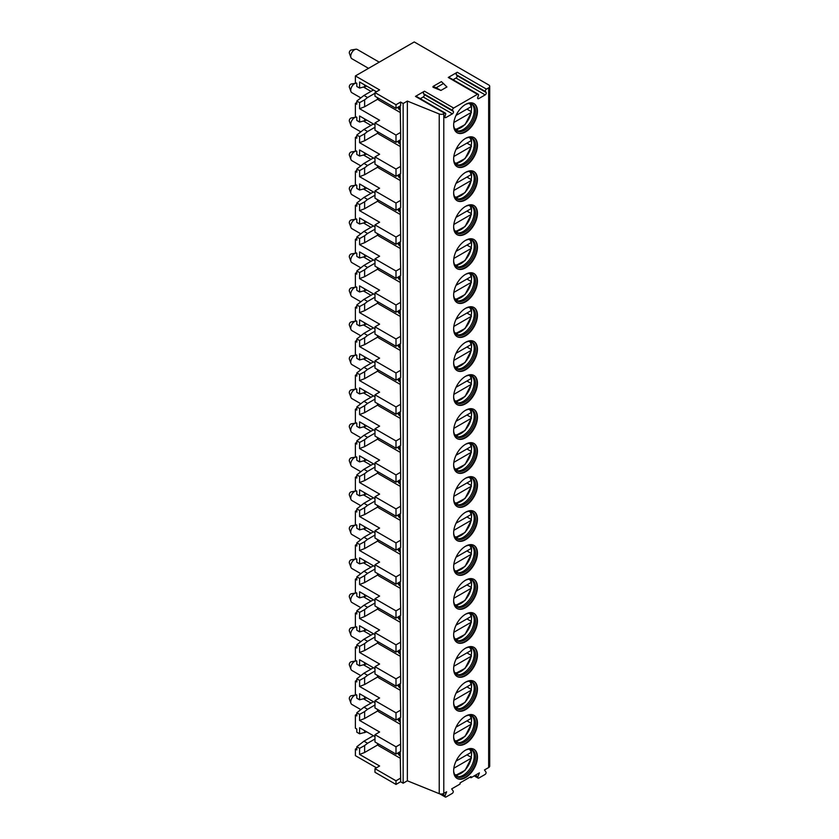 <?xml version="1.0" encoding="UTF-8"?>
<svg xmlns="http://www.w3.org/2000/svg" width="839" height="839" viewBox="0 0 839 839"><rect width="100%" height="100%" fill="white"/><g stroke="black" fill="none" stroke-linecap="round" stroke-linejoin="round"><path stroke-width="1.26" d="M474.224 775.876L478.115 778.12A1.542 0.891 120 0 1 477.936 776.694L479.415 772.876L471.004 777.732L469.997 777.145M489.714 86.375A3.566 2.056 180 0 1 488.665 87.833L486.442 89.112A1.542 0.891 120 0 0 485.498 91.556L486.127 92.458A1.542 0.891 120 0 1 485.183 94.891L478.702 98.635A1.542 0.891 120 0 1 477.926 98.708A1.542 0.891 120 0 1 477.758 97.282L478.387 95.656A1.542 0.891 120 0 0 478.209 94.23A1.542 0.891 120 0 0 477.443 94.314L453.647 108.053A1.542 0.891 120 0 0 452.703 110.486L453.333 111.388A1.542 0.891 120 0 1 452.378 113.831L445.908 117.565A1.542 0.891 120 0 1 445.131 117.638A1.542 0.891 120 0 1 444.964 116.222L445.593 114.597A1.542 0.891 120 0 0 445.415 113.171A1.542 0.891 120 0 0 444.649 113.244L443.789 113.737A3.566 2.056 180 0 1 439.227 113.968L407.355 101.079L403.15 103.512L400.623 102.054L400.623 105.693L395.998 108.367L374.981 96.233L374.981 92.584L379.606 89.92L355.379 75.94L414.246 41.95L488.665 84.917A3.566 2.056 180 0 1 489.714 86.375L489.714 766.08A3.566 2.056 180 0 1 488.665 767.538L484.46 769.961L485.949 772.069A1.542 0.891 120 0 1 484.994 774.512L478.88 778.036A1.542 0.891 120 0 1 478.115 778.12M376.449 767.8L355.379 755.645L355.379 749.091L356.816 749.909L356.816 746.752L359.585 748.357L359.585 754.429L379.606 765.986L374.981 768.65L395.998 780.794L400.623 778.12L400.623 781.759L395.998 784.434L374.981 772.289L374.981 768.65M439.793 793.862L445.32 797.05A1.542 0.891 120 0 1 445.142 795.624L446.621 791.806L443.789 793.442A3.566 2.056 180 0 1 439.227 793.673L407.355 780.794L403.15 783.217L400.623 781.759M471.004 777.732L471.004 776.568L460.076 782.881L460.076 784.046L451.665 788.901L453.144 790.999A1.542 0.891 120 0 1 452.2 793.442L446.086 796.977A1.542 0.891 120 0 1 445.32 797.05M453.647 159.032A16.832 9.711 120 0 0 457.129 166.73A16.832 9.711 120 0 0 470.092 162.221A16.832 9.711 120 0 0 477.443 145.294A16.832 9.711 120 0 0 473.962 137.586A16.832 9.711 120 0 0 460.989 142.095A16.832 9.711 120 0 0 453.647 159.032M453.647 193.012A16.832 9.711 120 0 0 457.129 200.72A16.832 9.711 120 0 0 470.092 196.211A16.832 9.711 120 0 0 477.443 179.273A16.832 9.711 120 0 0 473.962 171.576A16.832 9.711 120 0 0 460.989 176.075A16.832 9.711 120 0 0 453.647 193.012M453.647 227.002A16.832 9.711 120 0 0 457.129 234.7A16.832 9.711 120 0 0 470.092 230.19A16.832 9.711 120 0 0 477.443 213.263A16.832 9.711 120 0 0 473.962 205.555A16.832 9.711 120 0 0 460.989 210.065A16.832 9.711 120 0 0 453.647 227.002M453.647 260.981A16.832 9.711 120 0 0 457.129 268.69A16.832 9.711 120 0 0 470.092 264.18A16.832 9.711 120 0 0 477.443 247.243A16.832 9.711 120 0 0 473.962 239.545A16.832 9.711 120 0 0 460.989 244.055A16.832 9.711 120 0 0 453.647 260.981M453.647 294.971A16.832 9.711 120 0 0 457.129 302.669A16.832 9.711 120 0 0 470.092 298.16A16.832 9.711 120 0 0 477.443 281.233A16.832 9.711 120 0 0 473.962 273.524A16.832 9.711 120 0 0 460.989 278.034A16.832 9.711 120 0 0 453.647 294.971M453.647 328.951A16.832 9.711 120 0 0 457.129 336.659A16.832 9.711 120 0 0 470.092 332.15A16.832 9.711 120 0 0 477.443 315.212A16.832 9.711 120 0 0 473.962 307.514A16.832 9.711 120 0 0 460.989 312.024A16.832 9.711 120 0 0 453.647 328.951M453.647 362.941A16.832 9.711 120 0 0 457.129 370.639A16.832 9.711 120 0 0 470.092 366.14A16.832 9.711 120 0 0 477.443 349.202A16.832 9.711 120 0 0 473.962 341.494A16.832 9.711 120 0 0 460.989 346.004A16.832 9.711 120 0 0 453.647 362.941M453.647 396.92A16.832 9.711 120 0 0 457.129 404.629A16.832 9.711 120 0 0 470.092 400.119A16.832 9.711 120 0 0 477.443 383.182A16.832 9.711 120 0 0 473.962 375.484A16.832 9.711 120 0 0 460.989 379.994A16.832 9.711 120 0 0 453.647 396.92M453.647 430.91A16.832 9.711 120 0 0 457.129 438.619A16.832 9.711 120 0 0 470.092 434.109A16.832 9.711 120 0 0 477.443 417.172A16.832 9.711 120 0 0 473.962 409.463A16.832 9.711 120 0 0 460.989 413.973A16.832 9.711 120 0 0 453.647 430.91M453.647 464.9A16.832 9.711 120 0 0 457.129 472.598A16.832 9.711 120 0 0 470.092 468.089A16.832 9.711 120 0 0 477.443 451.151A16.832 9.711 120 0 0 473.962 443.453A16.832 9.711 120 0 0 460.989 447.963A16.832 9.711 120 0 0 453.647 464.9M453.647 498.88A16.832 9.711 120 0 0 457.129 506.588A16.832 9.711 120 0 0 470.092 502.079A16.832 9.711 120 0 0 477.443 485.141A16.832 9.711 120 0 0 473.962 477.443A16.832 9.711 120 0 0 460.989 481.943A16.832 9.711 120 0 0 453.647 498.88M453.647 532.87A16.832 9.711 120 0 0 457.129 540.568A16.832 9.711 120 0 0 470.092 536.058A16.832 9.711 120 0 0 477.443 519.131A16.832 9.711 120 0 0 473.962 511.423A16.832 9.711 120 0 0 460.989 515.933A16.832 9.711 120 0 0 453.647 532.87M453.647 566.849A16.832 9.711 120 0 0 457.129 574.558A16.832 9.711 120 0 0 470.092 570.048A16.832 9.711 120 0 0 477.443 553.111A16.832 9.711 120 0 0 473.962 545.413A16.832 9.711 120 0 0 460.989 549.912A16.832 9.711 120 0 0 453.647 566.849M453.647 600.839A16.832 9.711 120 0 0 457.129 608.537A16.832 9.711 120 0 0 470.092 604.028A16.832 9.711 120 0 0 477.443 587.101A16.832 9.711 120 0 0 473.962 579.392A16.832 9.711 120 0 0 460.989 583.902A16.832 9.711 120 0 0 453.647 600.839M453.647 634.819A16.832 9.711 120 0 0 457.129 642.527A16.832 9.711 120 0 0 470.092 638.018A16.832 9.711 120 0 0 477.443 621.08A16.832 9.711 120 0 0 473.962 613.382A16.832 9.711 120 0 0 460.989 617.892A16.832 9.711 120 0 0 453.647 634.819M453.647 668.809A16.832 9.711 120 0 0 457.129 676.507A16.832 9.711 120 0 0 470.092 672.008A16.832 9.711 120 0 0 477.443 655.07A16.832 9.711 120 0 0 473.962 647.362A16.832 9.711 120 0 0 460.989 651.872A16.832 9.711 120 0 0 453.647 668.809M453.647 702.788A16.832 9.711 120 0 0 457.129 710.497A16.832 9.711 120 0 0 470.092 705.987A16.832 9.711 120 0 0 477.443 689.05A16.832 9.711 120 0 0 473.962 681.352A16.832 9.711 120 0 0 460.989 685.862A16.832 9.711 120 0 0 453.647 702.788M453.647 736.778A16.832 9.711 120 0 0 457.129 744.487A16.832 9.711 120 0 0 470.092 739.977A16.832 9.711 120 0 0 477.443 723.04A16.832 9.711 120 0 0 473.962 715.331A16.832 9.711 120 0 0 460.989 719.841A16.832 9.711 120 0 0 453.647 736.778M453.647 770.768A16.832 9.711 120 0 0 457.129 778.466A16.832 9.711 120 0 0 470.092 773.957A16.832 9.711 120 0 0 477.443 757.019A16.832 9.711 120 0 0 473.962 749.321A16.832 9.711 120 0 0 460.989 753.831A16.832 9.711 120 0 0 453.647 770.768M453.647 125.042A16.832 9.711 120 0 0 457.129 132.751A16.832 9.711 120 0 0 470.092 128.241A16.832 9.711 120 0 0 477.443 111.304A16.832 9.711 120 0 0 473.962 103.596A16.832 9.711 120 0 0 460.989 108.105A16.832 9.711 120 0 0 453.647 125.042M456.909 132.614A16.832 9.711 120 0 0 469.788 127.822A16.832 9.711 120 0 0 476.992 111.042A16.832 9.711 -60 0 0 473.731 103.48M465.488 104.466A15.459 8.925 -60 0 1 472.263 104.204A15.459 8.925 -60 0 1 475.461 111.283A15.459 8.925 120 0 1 468.718 126.836A15.459 8.925 120 0 1 456.804 130.978A15.459 8.925 120 0 1 453.647 124.99M456.196 130.569A15.459 8.925 120 0 0 457.15 130.853A15.459 8.925 120 0 0 468.403 125.053A15.459 8.925 120 0 0 474.203 110.549A15.459 8.925 -60 0 0 472.326 104.56A15.459 8.925 -60 0 0 471.612 103.879M470.847 103.637A16.832 9.711 -60 0 1 471.413 105.85M471.476 106.291A16.832 9.711 -60 0 1 471.56 107.906A16.832 9.711 120 0 1 471.182 111.566M455.608 130.035A16.832 9.711 120 0 0 457.811 129.416M456.028 115.415L471.119 106.7L471.14 105.714M453.836 122.504L471.119 112.52L471.14 111.545L471.119 112.52A14.861 8.579 120 0 1 454.769 128.891M466.945 109.112L471.14 111.545M456.909 166.594A16.832 9.711 120 0 0 469.788 161.812A16.832 9.711 120 0 0 476.992 145.032A16.832 9.711 -60 0 0 473.731 137.46M465.488 138.445A15.459 8.925 -60 0 1 472.263 138.183A15.459 8.925 -60 0 1 475.461 145.262A15.459 8.925 120 0 1 468.718 160.826A15.459 8.925 120 0 1 456.804 164.968A15.459 8.925 120 0 1 453.647 158.97M456.196 164.559A15.459 8.925 120 0 0 457.15 164.843A15.459 8.925 120 0 0 468.403 159.043A15.459 8.925 120 0 0 474.203 144.539A15.459 8.925 -60 0 0 472.326 138.55A15.459 8.925 -60 0 0 471.612 137.869M470.847 137.627A16.832 9.711 -60 0 1 471.413 139.84M471.476 140.27A16.832 9.711 -60 0 1 471.56 141.896A16.832 9.711 120 0 1 471.182 145.546M455.608 164.025A16.832 9.711 120 0 0 457.811 163.406M456.028 149.394L471.119 140.679L471.14 139.704M453.836 156.494L471.119 146.51L471.14 145.525L471.119 146.51A14.861 8.579 120 0 1 454.769 162.881M466.945 143.102L471.14 145.525M456.909 200.584A16.832 9.711 120 0 0 469.788 195.791A16.832 9.711 120 0 0 476.992 179.011A16.832 9.711 -60 0 0 473.731 171.45M465.488 172.435A15.459 8.925 -60 0 1 472.263 172.173A15.459 8.925 -60 0 1 475.461 179.252A15.459 8.925 120 0 1 468.718 194.805A15.459 8.925 120 0 1 456.804 198.948A15.459 8.925 120 0 1 453.647 192.96M456.196 198.539A15.459 8.925 120 0 0 457.15 198.822A15.459 8.925 120 0 0 468.403 193.022A15.459 8.925 120 0 0 474.203 178.518A15.459 8.925 -60 0 0 472.326 172.53A15.459 8.925 -60 0 0 471.612 171.848M470.847 171.607A16.832 9.711 -60 0 1 471.413 173.82M471.476 174.26A16.832 9.711 -60 0 1 471.56 175.875A16.832 9.711 120 0 1 471.182 179.536M455.608 198.004A16.832 9.711 120 0 0 457.811 197.396M456.028 183.384L471.119 174.669L471.14 173.683M453.836 190.474L471.119 180.5L471.14 179.515L471.119 180.5A14.861 8.579 120 0 1 454.769 196.871M466.945 177.081L471.14 179.515M456.909 234.563A16.832 9.711 120 0 0 469.788 229.781A16.832 9.711 120 0 0 476.992 213.001A16.832 9.711 -60 0 0 473.731 205.429M465.488 206.415A15.459 8.925 -60 0 1 472.263 206.153A15.459 8.925 -60 0 1 475.461 213.232A15.459 8.925 120 0 1 468.718 228.795A15.459 8.925 120 0 1 456.804 232.938A15.459 8.925 120 0 1 453.647 226.939M456.196 232.529A15.459 8.925 120 0 0 457.15 232.812A15.459 8.925 120 0 0 468.403 227.012A15.459 8.925 120 0 0 474.203 212.508A15.459 8.925 -60 0 0 472.326 206.52A15.459 8.925 -60 0 0 471.612 205.838M470.847 205.597A16.832 9.711 -60 0 1 471.413 207.81M471.476 208.24A16.832 9.711 -60 0 1 471.56 209.865A16.832 9.711 120 0 1 471.182 213.515M455.608 231.994A16.832 9.711 120 0 0 457.811 231.375M456.028 217.364L471.119 208.659L471.14 207.673M453.836 224.464L471.119 214.48L471.14 213.494L471.119 214.48A14.861 8.579 120 0 1 454.769 230.851M466.945 211.071L471.14 213.494M456.909 268.553A16.832 9.711 120 0 0 469.788 263.761A16.832 9.711 120 0 0 476.992 246.981A16.832 9.711 -60 0 0 473.731 239.419M465.488 240.405A15.459 8.925 -60 0 1 472.263 240.143A15.459 8.925 -60 0 1 475.461 247.222A15.459 8.925 120 0 1 468.718 262.775A15.459 8.925 120 0 1 456.804 266.917A15.459 8.925 120 0 1 453.647 260.929M456.196 266.508A15.459 8.925 120 0 0 457.15 266.792A15.459 8.925 120 0 0 468.403 260.992A15.459 8.925 120 0 0 474.203 246.488A15.459 8.925 -60 0 0 472.326 240.499A15.459 8.925 -60 0 0 471.612 239.828M470.847 239.587A16.832 9.711 -60 0 1 471.413 241.789M471.476 242.23A16.832 9.711 -60 0 1 471.56 243.855A16.832 9.711 120 0 1 471.182 247.505M455.608 265.973A16.832 9.711 120 0 0 457.811 265.365M456.028 251.354L471.119 242.639L471.14 241.653M453.836 258.454L471.119 248.47L471.14 247.484L471.119 248.47A14.861 8.579 120 0 1 454.769 264.841M466.945 245.051L471.14 247.484M456.909 302.533A16.832 9.711 120 0 0 469.788 297.751A16.832 9.711 120 0 0 476.992 280.971A16.832 9.711 -60 0 0 473.731 273.399M465.488 274.384A15.459 8.925 -60 0 1 472.263 274.133A15.459 8.925 -60 0 1 475.461 281.201A15.459 8.925 120 0 1 468.718 296.765A15.459 8.925 120 0 1 456.804 300.907A15.459 8.925 120 0 1 453.647 294.909M456.196 300.498A15.459 8.925 120 0 0 457.15 300.782A15.459 8.925 120 0 0 468.403 294.982A15.459 8.925 120 0 0 474.203 280.478A15.459 8.925 -60 0 0 472.326 274.489A15.459 8.925 -60 0 0 471.612 273.808M470.847 273.566A16.832 9.711 -60 0 1 471.413 275.779M471.476 276.22A16.832 9.711 -60 0 1 471.56 277.835A16.832 9.711 120 0 1 471.182 281.495M455.608 299.963A16.832 9.711 120 0 0 457.811 299.345M456.028 285.333L471.119 276.629L471.14 275.643M453.836 292.433L471.119 282.449L471.14 281.464L471.119 282.449A14.861 8.579 120 0 1 454.769 298.82M466.945 279.041L471.14 281.464M456.909 336.523A16.832 9.711 120 0 0 469.788 331.73A16.832 9.711 120 0 0 476.992 314.95A16.832 9.711 -60 0 0 473.731 307.389M465.488 308.374A15.459 8.925 -60 0 1 472.263 308.112A15.459 8.925 -60 0 1 475.461 315.191A15.459 8.925 120 0 1 468.718 330.744A15.459 8.925 120 0 1 456.804 334.887A15.459 8.925 120 0 1 453.647 328.898M456.196 334.478A15.459 8.925 120 0 0 457.15 334.761A15.459 8.925 120 0 0 468.403 328.961A15.459 8.925 120 0 0 474.203 314.468A15.459 8.925 -60 0 0 472.326 308.469A15.459 8.925 -60 0 0 471.612 307.798M470.847 307.556A16.832 9.711 -60 0 1 471.413 309.769M471.476 310.199A16.832 9.711 -60 0 1 471.56 311.825A16.832 9.711 120 0 1 471.182 315.474M455.608 333.953A16.832 9.711 120 0 0 457.811 333.335M456.028 319.323L471.119 310.608L471.14 309.622M453.836 326.423L471.119 316.439L471.14 315.454L471.119 316.439A14.861 8.579 120 0 1 454.769 332.81M466.945 313.02L471.14 315.454M456.909 370.513A16.832 9.711 120 0 0 469.788 365.72A16.832 9.711 120 0 0 476.992 348.94A16.832 9.711 -60 0 0 473.731 341.368M465.488 342.364A15.459 8.925 -60 0 1 472.263 342.102A15.459 8.925 -60 0 1 475.461 349.181A15.459 8.925 120 0 1 468.718 364.734A15.459 8.925 120 0 1 456.804 368.877A15.459 8.925 120 0 1 453.647 362.878M456.196 368.468A15.459 8.925 120 0 0 457.15 368.751A15.459 8.925 120 0 0 468.403 362.951A15.459 8.925 120 0 0 474.203 348.447A15.459 8.925 -60 0 0 472.326 342.459A15.459 8.925 -60 0 0 471.612 341.777M470.847 341.536A16.832 9.711 -60 0 1 471.413 343.749M471.476 344.189A16.832 9.711 -60 0 1 471.56 345.804A16.832 9.711 120 0 1 471.182 349.464M455.608 367.933A16.832 9.711 120 0 0 457.811 367.314M456.028 353.313L471.119 344.598L471.14 343.612M453.836 360.403L471.119 350.419L471.14 349.433L471.119 350.419A14.861 8.579 120 0 1 454.769 366.79M466.945 347.01L471.14 349.433M456.909 404.492A16.832 9.711 120 0 0 469.788 399.7A16.832 9.711 120 0 0 476.992 382.93A16.832 9.711 -60 0 0 473.731 375.358M465.488 376.344A15.459 8.925 -60 0 1 472.263 376.082A15.459 8.925 -60 0 1 475.461 383.161A15.459 8.925 120 0 1 468.718 398.724A15.459 8.925 120 0 1 456.804 402.867A15.459 8.925 120 0 1 453.647 396.868M456.196 402.458A15.459 8.925 120 0 0 457.15 402.741A15.459 8.925 120 0 0 468.403 396.931A15.459 8.925 120 0 0 474.203 382.437A15.459 8.925 -60 0 0 472.326 376.449A15.459 8.925 -60 0 0 471.612 375.767M470.847 375.526A16.832 9.711 -60 0 1 471.413 377.739M471.476 378.169A16.832 9.711 -60 0 1 471.56 379.794A16.832 9.711 120 0 1 471.182 383.444M455.608 401.923A16.832 9.711 120 0 0 457.811 401.304M456.028 387.293L471.119 378.578L471.14 377.592M453.836 394.393L471.119 384.409L471.14 383.423L471.119 384.409A14.861 8.579 120 0 1 454.769 400.78M466.945 380.99L471.14 383.423M456.909 438.482A16.832 9.711 120 0 0 469.788 433.69A16.832 9.711 120 0 0 476.992 416.91A16.832 9.711 -60 0 0 473.731 409.338M465.488 410.334A15.459 8.925 -60 0 1 472.263 410.072A15.459 8.925 -60 0 1 475.461 417.151A15.459 8.925 120 0 1 468.718 432.704A15.459 8.925 120 0 1 456.804 436.846A15.459 8.925 120 0 1 453.647 430.858M456.196 436.437A15.459 8.925 120 0 0 457.15 436.72A15.459 8.925 120 0 0 468.403 430.921A15.459 8.925 120 0 0 474.203 416.417A15.459 8.925 -60 0 0 472.326 410.428A15.459 8.925 -60 0 0 471.612 409.747M470.847 409.505A16.832 9.711 -60 0 1 471.413 411.718M471.476 412.159A16.832 9.711 -60 0 1 471.56 413.774A16.832 9.711 120 0 1 471.182 417.434M455.608 435.902A16.832 9.711 120 0 0 457.811 435.284M456.028 421.283L471.119 412.568L471.14 411.582M453.836 428.372L471.119 418.388L471.14 417.413L471.119 418.388A14.861 8.579 120 0 1 454.769 434.759M466.945 414.98L471.14 417.413M456.909 472.462A16.832 9.711 120 0 0 469.788 467.68A16.832 9.711 120 0 0 476.992 450.9A16.832 9.711 -60 0 0 473.731 443.328M465.488 444.313A15.459 8.925 -60 0 1 472.263 444.051A15.459 8.925 -60 0 1 475.461 451.13A15.459 8.925 120 0 1 468.718 466.694A15.459 8.925 120 0 1 456.804 470.836A15.459 8.925 120 0 1 453.647 464.837M456.196 470.427A15.459 8.925 120 0 0 457.15 470.71A15.459 8.925 120 0 0 468.403 464.9A15.459 8.925 120 0 0 474.203 450.407A15.459 8.925 -60 0 0 472.326 444.418A15.459 8.925 -60 0 0 471.612 443.737M470.847 443.495A16.832 9.711 -60 0 1 471.413 445.708M471.476 446.138A16.832 9.711 -60 0 1 471.56 447.764A16.832 9.711 120 0 1 471.182 451.413M455.608 469.892A16.832 9.711 120 0 0 457.811 469.274M456.028 455.262L471.119 446.547L471.14 445.572M453.836 462.362L471.119 452.378L471.14 451.392L471.119 452.378A14.861 8.579 120 0 1 454.769 468.749M466.945 448.97L471.14 451.392M456.909 506.452A16.832 9.711 120 0 0 469.788 501.659A16.832 9.711 120 0 0 476.992 484.879A16.832 9.711 -60 0 0 473.731 477.318M465.488 478.303A15.459 8.925 -60 0 1 472.263 478.041A15.459 8.925 -60 0 1 475.461 485.12A15.459 8.925 120 0 1 468.718 500.673A15.459 8.925 120 0 1 456.804 504.816A15.459 8.925 120 0 1 453.647 498.827M456.196 504.407A15.459 8.925 120 0 0 457.15 504.69A15.459 8.925 120 0 0 468.403 498.89A15.459 8.925 120 0 0 474.203 484.386A15.459 8.925 -60 0 0 472.326 478.398A15.459 8.925 -60 0 0 471.612 477.716M470.847 477.475A16.832 9.711 -60 0 1 471.413 479.688M471.476 480.128A16.832 9.711 -60 0 1 471.56 481.743A16.832 9.711 120 0 1 471.182 485.403M455.608 503.872A16.832 9.711 120 0 0 457.811 503.264M456.028 489.252L471.119 480.537L471.14 479.551M453.836 496.342L471.119 486.358L471.14 485.382L471.119 486.358A14.861 8.579 120 0 1 454.769 502.739M466.945 482.949L471.14 485.382M456.909 540.431A16.832 9.711 120 0 0 469.788 535.649A16.832 9.711 120 0 0 476.992 518.869A16.832 9.711 -60 0 0 473.731 511.297M465.488 512.283A15.459 8.925 -60 0 1 472.263 512.021A15.459 8.925 -60 0 1 475.461 519.1A15.459 8.925 120 0 1 468.718 534.663A15.459 8.925 120 0 1 456.804 538.806A15.459 8.925 120 0 1 453.647 532.807M456.196 538.397A15.459 8.925 120 0 0 457.15 538.68A15.459 8.925 120 0 0 468.403 532.88A15.459 8.925 120 0 0 474.203 518.376A15.459 8.925 -60 0 0 472.326 512.388A15.459 8.925 -60 0 0 471.612 511.706M470.847 511.465A16.832 9.711 -60 0 1 471.413 513.678M471.476 514.108A16.832 9.711 -60 0 1 471.56 515.733A16.832 9.711 120 0 1 471.182 519.383M455.608 537.862A16.832 9.711 120 0 0 457.811 537.243M456.028 523.232L471.119 514.527L471.14 513.541M453.836 530.332L471.119 520.348L471.14 519.362L471.119 520.348A14.861 8.579 120 0 1 454.769 536.719M466.945 516.939L471.14 519.362M456.909 574.421A16.832 9.711 120 0 0 469.788 569.629A16.832 9.711 120 0 0 476.992 552.849A16.832 9.711 -60 0 0 473.731 545.287M465.488 546.273A15.459 8.925 -60 0 1 472.263 546.011A15.459 8.925 -60 0 1 475.461 553.09A15.459 8.925 120 0 1 468.718 568.643A15.459 8.925 120 0 1 456.804 572.785A15.459 8.925 120 0 1 453.647 566.797M456.196 572.376A15.459 8.925 120 0 0 457.15 572.659A15.459 8.925 120 0 0 468.403 566.86A15.459 8.925 120 0 0 474.203 552.356A15.459 8.925 -60 0 0 472.326 546.367A15.459 8.925 -60 0 0 471.612 545.696M470.847 545.455A16.832 9.711 -60 0 1 471.413 547.657M471.476 548.098A16.832 9.711 -60 0 1 471.56 549.713A16.832 9.711 120 0 1 471.182 553.373M455.608 571.841A16.832 9.711 120 0 0 457.811 571.233M456.028 557.222L471.119 548.507L471.14 547.521M453.836 564.311L471.119 554.338L471.14 553.352L471.119 554.338A14.861 8.579 120 0 1 454.769 570.709M466.945 550.919L471.14 553.352M456.909 608.401A16.832 9.711 120 0 0 469.788 603.619A16.832 9.711 120 0 0 476.992 586.839A16.832 9.711 -60 0 0 473.731 579.267M465.488 580.252A15.459 8.925 -60 0 1 472.263 580.001A15.459 8.925 -60 0 1 475.461 587.069A15.459 8.925 120 0 1 468.718 602.633A15.459 8.925 120 0 1 456.804 606.775A15.459 8.925 120 0 1 453.647 600.776M456.196 606.366A15.459 8.925 120 0 0 457.15 606.649A15.459 8.925 120 0 0 468.403 600.85A15.459 8.925 120 0 0 474.203 586.346A15.459 8.925 -60 0 0 472.326 580.357A15.459 8.925 -60 0 0 471.612 579.676M470.847 579.434A16.832 9.711 -60 0 1 471.413 581.647M471.476 582.088A16.832 9.711 -60 0 1 471.56 583.703A16.832 9.711 120 0 1 471.182 587.352M455.608 605.831A16.832 9.711 120 0 0 457.811 605.213M456.028 591.201L471.119 582.497L471.14 581.511M453.836 598.301L471.119 588.317L471.14 587.331L471.119 588.317A14.861 8.579 120 0 1 454.769 604.688M466.945 584.909L471.14 587.331M456.909 642.391A16.832 9.711 120 0 0 469.788 637.598A16.832 9.711 120 0 0 476.992 620.818A16.832 9.711 -60 0 0 473.731 613.257M465.488 614.242A15.459 8.925 -60 0 1 472.263 613.98A15.459 8.925 -60 0 1 475.461 621.059A15.459 8.925 120 0 1 468.718 636.612A15.459 8.925 120 0 1 456.804 640.755A15.459 8.925 120 0 1 453.647 634.766M456.196 640.346A15.459 8.925 120 0 0 457.15 640.629A15.459 8.925 120 0 0 468.403 634.829A15.459 8.925 120 0 0 474.203 620.325A15.459 8.925 -60 0 0 472.326 614.337A15.459 8.925 -60 0 0 471.612 613.666M470.847 613.424A16.832 9.711 -60 0 1 471.413 615.637M471.476 616.067A16.832 9.711 -60 0 1 471.56 617.693A16.832 9.711 120 0 1 471.182 621.342M455.608 639.811A16.832 9.711 120 0 0 457.811 639.203M456.028 625.191L471.119 616.476L471.14 615.49M453.836 632.291L471.119 622.307L471.14 621.321L471.119 622.307A14.861 8.579 120 0 1 454.769 638.678M466.945 618.888L471.14 621.321M456.909 676.381A16.832 9.711 120 0 0 469.788 671.588A16.832 9.711 120 0 0 476.992 654.808A16.832 9.711 -60 0 0 473.731 647.236M465.488 648.232A15.459 8.925 -60 0 1 472.263 647.97A15.459 8.925 -60 0 1 475.461 655.039A15.459 8.925 120 0 1 468.718 670.602A15.459 8.925 120 0 1 456.804 674.745A15.459 8.925 120 0 1 453.647 668.746M456.196 674.336A15.459 8.925 120 0 0 457.15 674.619A15.459 8.925 120 0 0 468.403 668.819A15.459 8.925 120 0 0 474.203 654.315A15.459 8.925 -60 0 0 472.326 648.327A15.459 8.925 -60 0 0 471.612 647.645M470.847 647.404A16.832 9.711 -60 0 1 471.413 649.617M471.476 650.057A16.832 9.711 -60 0 1 471.56 651.672A16.832 9.711 120 0 1 471.182 655.332M455.608 673.801A16.832 9.711 120 0 0 457.811 673.182M456.028 659.181L471.119 650.466L471.14 649.48M453.836 666.271L471.119 656.287L471.14 655.301L471.119 656.287A14.861 8.579 120 0 1 454.769 672.658M466.945 652.878L471.14 655.301M456.909 710.36A16.832 9.711 120 0 0 469.788 705.568A16.832 9.711 120 0 0 476.992 688.798A16.832 9.711 -60 0 0 473.731 681.226M465.488 682.212A15.459 8.925 -60 0 1 472.263 681.95A15.459 8.925 -60 0 1 475.461 689.029A15.459 8.925 120 0 1 468.718 704.592A15.459 8.925 120 0 1 456.804 708.724A15.459 8.925 120 0 1 453.647 702.736M456.196 708.326A15.459 8.925 120 0 0 457.15 708.609A15.459 8.925 120 0 0 468.403 702.799A15.459 8.925 120 0 0 474.203 688.305A15.459 8.925 -60 0 0 472.326 682.317A15.459 8.925 -60 0 0 471.612 681.635M470.847 681.394A16.832 9.711 -60 0 1 471.413 683.607M471.476 684.037A16.832 9.711 -60 0 1 471.56 685.662A16.832 9.711 120 0 1 471.182 689.312M455.608 707.791A16.832 9.711 120 0 0 457.811 707.172M456.028 693.161L471.119 684.446L471.14 683.46M453.836 700.261L471.119 690.277L471.14 689.291L471.119 690.277A14.861 8.579 120 0 1 454.769 706.648M466.945 686.858L471.14 689.291M456.909 744.35A16.832 9.711 120 0 0 469.788 739.558A16.832 9.711 120 0 0 476.992 722.778A16.832 9.711 -60 0 0 473.731 715.206M465.488 716.202A15.459 8.925 -60 0 1 472.263 715.94A15.459 8.925 -60 0 1 475.461 723.019A15.459 8.925 120 0 1 468.718 738.572A15.459 8.925 120 0 1 456.804 742.714A15.459 8.925 120 0 1 453.647 736.715M456.196 742.305A15.459 8.925 120 0 0 457.15 742.588A15.459 8.925 120 0 0 468.403 736.789A15.459 8.925 120 0 0 474.203 722.285A15.459 8.925 -60 0 0 472.326 716.296A15.459 8.925 -60 0 0 471.612 715.615M470.847 715.373A16.832 9.711 -60 0 1 471.413 717.586M471.476 718.027A16.832 9.711 -60 0 1 471.56 719.642A16.832 9.711 120 0 1 471.182 723.302M455.608 741.77A16.832 9.711 120 0 0 457.811 741.152M456.028 727.151L471.119 718.436L471.14 717.45M453.836 734.24L471.119 724.256L471.14 723.27L471.119 724.256A14.861 8.579 120 0 1 454.769 740.627M466.945 720.848L471.14 723.27M456.909 778.33A16.832 9.711 120 0 0 469.788 773.537A16.832 9.711 120 0 0 476.992 756.768A16.832 9.711 -60 0 0 473.731 749.196M465.488 750.181A15.459 8.925 -60 0 1 472.263 749.919A15.459 8.925 -60 0 1 475.461 756.998A15.459 8.925 120 0 1 468.718 772.562A15.459 8.925 120 0 1 456.804 776.704A15.459 8.925 120 0 1 453.647 770.705M456.196 776.295A15.459 8.925 120 0 0 457.15 776.578A15.459 8.925 120 0 0 468.403 770.768A15.459 8.925 120 0 0 474.203 756.275A15.459 8.925 -60 0 0 472.326 750.286A15.459 8.925 -60 0 0 471.612 749.605M470.847 749.363A16.832 9.711 -60 0 1 471.413 751.576M471.476 752.006A16.832 9.711 -60 0 1 471.56 753.632A16.832 9.711 120 0 1 471.182 757.281M455.608 775.76A16.832 9.711 120 0 0 457.811 775.142M456.028 761.13L471.119 752.415L471.14 751.44M453.836 768.23L471.119 758.246L471.14 757.26L471.119 758.246A14.861 8.579 120 0 1 454.769 774.617M466.945 754.838L471.14 757.26M453.091 79.726L455.997 78.048A1.542 0.891 120 0 0 456.951 75.604L456.311 74.713A1.542 0.891 -60 0 1 457.265 72.269L448.257 77.461A1.542 0.891 -60 0 1 449.033 77.387L478.209 94.23M445.415 113.171L416.238 96.328A1.542 0.891 -60 0 0 415.462 96.401L424.471 91.199L453.647 108.053M374.981 92.584L395.998 104.728L400.623 102.054M432.997 86.469L432.997 87.246L440.915 90.444L446.946 86.962L441.408 81.614L432.997 86.469L436.165 87.749L443.621 83.439M420.287 98.666L423.202 96.978A1.542 0.891 120 0 0 424.146 94.545L423.517 93.643A1.542 0.891 -60 0 1 424.471 91.199M407.355 101.079L407.355 780.794M403.15 103.512L403.15 783.217M400.203 751.66L400.623 778.12M400.623 744.13L400.623 751.419L395.998 754.083L395.998 746.804L400.623 744.13L400.203 717.67M400.623 710.151L400.623 717.429L395.998 720.103L395.998 712.814L400.623 710.151L400.203 683.691M400.623 676.161L400.623 683.449L395.998 686.113L395.998 678.835L400.623 676.161L400.203 649.701M400.623 642.181L400.623 649.459L395.998 652.134L395.998 644.845L400.623 642.181L400.203 615.721M400.623 608.191L400.623 615.48L395.998 618.144L395.998 610.865L400.623 608.191L400.203 581.731M400.623 574.212L400.623 581.49L395.998 584.164L395.998 576.875L400.623 574.212L400.203 547.752M400.623 540.222L400.623 547.5L395.998 550.174L395.998 542.896L400.623 540.222L400.203 513.762M400.623 506.232L400.623 513.52L395.998 516.184L395.998 508.906L400.623 506.232L400.203 479.772M400.623 472.252L400.623 479.53L395.998 482.205L395.998 474.926L400.623 472.252L400.203 445.792M400.623 438.262L400.623 445.551L395.998 448.215L395.998 440.936L400.623 438.262L400.203 411.802M400.623 404.283L400.623 411.561L395.998 414.235L395.998 406.946L400.623 404.283L400.203 377.823M400.623 370.293L400.623 377.581L395.998 380.245L395.998 372.967L400.623 370.293L400.203 343.833M400.623 336.313L400.623 343.591L395.998 346.266L395.998 338.977L400.623 336.313L400.203 309.853M400.623 302.323L400.623 309.612L395.998 312.276L395.998 304.997L400.623 302.323L400.203 275.863M400.623 268.344L400.623 275.622L395.998 278.296L395.998 271.007L400.623 268.344L400.203 241.884M400.623 234.354L400.623 241.632L395.998 244.306L395.998 237.028L400.623 234.354L400.203 207.894M400.623 200.374L400.623 207.653L395.998 210.327L395.998 203.038L400.623 200.374L400.203 173.914M400.623 166.384L400.623 173.663L395.998 176.337L395.998 169.059L400.623 166.384L400.203 139.924M400.623 132.394L400.623 139.683L395.998 142.347L395.998 135.069L400.623 132.394L400.203 105.934M395.998 108.367L395.998 104.728M395.998 784.434L395.998 780.794M355.379 75.94L355.379 82.484L356.816 83.313L356.816 86.469L359.585 88.074L359.585 82.002L376.449 91.734M400.203 112.489L378.924 100.208A2.381 1.374 -120 0 1 377.256 97.544M399.448 106.375L399.448 109.626A3.566 2.056 180 0 1 398.399 108.168L398.399 106.983M399.448 109.626L400.203 110.066M368.531 68.347L351.866 58.72A5.349 3.094 -60 0 1 350.975 57.597A5.349 3.094 -60 0 1 350.754 56.276A5.349 3.094 -60 0 1 355.799 49.239A5.349 3.094 -60 0 1 357.215 49.449L379.238 62.159M350.975 57.597L349.37 53.266A2.077 1.206 -60 0 1 349.286 52.752A2.077 1.206 -60 0 1 351.247 50.015L355.799 49.239M377.854 99.138L364.629 106.763L359.585 108.703L379.606 120.26L374.981 122.934L395.998 135.069M374.981 122.934L374.981 130.213L395.998 142.347M373.418 123.973L363.969 129.437L356.816 135.016L359.585 136.621L359.585 142.693L379.606 154.25L374.981 156.914L374.981 164.203L395.998 176.337M374.981 156.914L395.998 169.059M373.418 157.963L363.969 163.416L356.816 169.006L359.585 170.611L359.585 176.672L379.606 188.23L374.981 190.904L374.981 198.182L395.998 210.327M374.981 190.904L395.998 203.038M373.418 191.942L363.969 197.406L356.816 202.996L359.585 204.59L359.585 210.662L379.606 222.22L374.981 224.883L374.981 232.172L395.998 244.306M374.981 224.883L395.998 237.028M373.418 225.932L363.969 231.386L356.816 236.976L359.585 238.58L359.585 244.652L379.606 256.199L374.981 258.873L374.981 266.152L395.998 278.296M374.981 258.873L395.998 271.007M373.418 259.912L363.969 265.376L356.816 270.966L359.585 272.56L359.585 278.632L379.606 290.189L374.981 292.853L374.981 300.142L395.998 312.276M374.981 292.853L395.998 304.997M373.418 293.902L363.969 299.366L356.816 304.945L359.585 306.55L359.585 312.622L379.606 324.169L374.981 326.843L374.981 334.121L395.998 346.266M374.981 326.843L395.998 338.977M373.418 327.892L363.969 333.345L356.816 338.935L359.585 340.54L359.585 346.601L379.606 358.159L374.981 360.833L374.981 368.111L395.998 380.245M374.981 360.833L395.998 372.967M373.418 361.871L363.969 367.335L356.816 372.915L359.585 374.519L359.585 380.591L379.606 392.149L374.981 394.812L374.981 402.101L395.998 414.235M374.981 394.812L395.998 406.946M373.418 395.861L363.969 401.315L356.816 406.905L359.585 408.509L359.585 414.571L379.606 426.128L374.981 428.802L374.981 436.081L395.998 448.215M374.981 428.802L395.998 440.936M373.418 429.841L363.969 435.305L356.816 440.884L359.585 442.489L359.585 448.561L379.606 460.118L374.981 462.782L374.981 470.071L395.998 482.205M374.981 462.782L395.998 474.926M373.418 463.831L363.969 469.284L356.816 474.874L359.585 476.479L359.585 482.54L379.606 494.098L374.981 496.772L374.981 504.05L395.998 516.184M374.981 496.772L395.998 508.906M373.418 497.81L363.969 503.274L356.816 508.864L359.585 510.458L359.585 516.53L379.606 528.088L374.981 530.751L374.981 538.04L395.998 550.174M374.981 530.751L395.998 542.896M373.418 531.8L363.969 537.254L356.816 542.843L359.585 544.448L359.585 550.51L379.606 562.067L374.981 564.741L374.981 572.02L395.998 584.164M374.981 564.741L395.998 576.875M373.418 565.78L363.969 571.244L356.816 576.833L359.585 578.428L359.585 584.5L379.606 596.057L374.981 598.721L374.981 606.01L395.998 618.144M374.981 598.721L395.998 610.865M373.418 599.77L363.969 605.223L356.816 610.813L359.585 612.418L359.585 618.49L379.606 630.037L374.981 632.711L374.981 639.989L395.998 652.134M374.981 632.711L395.998 644.845M373.418 633.76L363.969 639.213L356.816 644.803L359.585 646.397L359.585 652.469L379.606 664.027L374.981 666.701L374.981 673.979L395.998 686.113M374.981 666.701L395.998 678.835M373.418 667.739L363.969 673.203L356.816 678.782L359.585 680.387L359.585 686.459L379.606 698.006L374.981 700.68L374.981 707.959L395.998 720.103M374.981 700.68L395.998 712.814M373.418 701.729L363.969 707.183L356.816 712.772L359.585 714.377L359.585 720.439L379.606 731.996L374.981 734.67L374.981 741.949L395.998 754.083M374.981 734.67L395.998 746.804M373.418 89.993L363.969 95.447L356.816 101.037L356.816 104.193L355.379 103.365L355.379 116.474L356.816 117.303L356.816 120.459L359.585 122.054L366.811 120.155M356.816 101.037L359.585 102.641L359.585 108.703M374.981 124.875L359.585 115.992L359.585 122.054M356.816 135.016L356.816 138.173L355.379 137.355L355.379 150.464L356.816 151.282L356.816 154.439L359.585 156.044L366.811 154.145M374.981 158.854L359.585 149.971L359.585 156.044M356.816 169.006L356.816 172.163L355.379 171.334L355.379 184.444L356.816 185.272L356.816 188.429L359.585 190.023L366.811 188.125M374.981 192.844L359.585 183.961L359.585 190.023M356.816 202.996L356.816 206.142L355.379 205.324L355.379 218.434L356.816 219.252L356.816 222.408L359.585 224.013L366.811 222.115M374.981 226.834L359.585 217.941L359.585 224.013M356.816 236.976L356.816 240.132L355.379 239.304L355.379 252.413L356.816 253.242L356.816 256.398L359.585 258.003L366.811 256.094M374.981 260.814L359.585 251.931L359.585 258.003M356.816 270.966L356.816 274.122L355.379 273.294L355.379 286.403L356.816 287.221L356.816 290.378L359.585 291.982L366.811 290.084M374.981 294.804L359.585 285.91L359.585 291.982M356.816 304.945L356.816 308.102L355.379 307.273L355.379 320.383L356.816 321.211L356.816 324.368L359.585 325.972L366.811 324.074M374.981 328.783L359.585 319.9L359.585 325.972M356.816 338.935L356.816 342.092L355.379 341.263L355.379 354.373L356.816 355.201L356.816 358.347L359.585 359.952L366.811 358.054M374.981 362.773L359.585 353.89L359.585 359.952M356.816 372.915L356.816 376.071L355.379 375.253L355.379 388.352L356.816 389.181L356.816 392.337L359.585 393.942L366.811 392.044M374.981 396.753L359.585 387.87L359.585 393.942M356.816 406.905L356.816 410.061L355.379 409.233L355.379 422.342L356.816 423.171L356.816 426.327L359.585 427.921L366.811 426.023M374.981 430.743L359.585 421.86L359.585 427.921M356.816 440.884L356.816 444.041L355.379 443.223L355.379 456.332L356.816 457.15L356.816 460.307L359.585 461.911L366.811 460.013M374.981 464.722L359.585 455.839L359.585 461.911M356.816 474.874L356.816 478.031L355.379 477.202L355.379 490.312L356.816 491.14L356.816 494.297L359.585 495.891L366.811 493.993M374.981 498.712L359.585 489.829L359.585 495.891M356.816 508.864L356.816 512.01L355.379 511.192L355.379 524.302L356.816 525.12L356.816 528.276L359.585 529.881L366.811 527.983M374.981 532.702L359.585 523.809L359.585 529.881M356.816 542.843L356.816 546L355.379 545.172L355.379 558.281L356.816 559.11L356.816 562.266L359.585 563.871L366.811 561.962M374.981 566.682L359.585 557.799L359.585 563.871M356.816 576.833L356.816 579.99L355.379 579.162L355.379 592.271L356.816 593.089L356.816 596.246L359.585 597.85L366.811 595.952M374.981 600.672L359.585 591.778L359.585 597.85M356.816 610.813L356.816 613.97L355.379 613.141L355.379 626.251L356.816 627.079L356.816 630.236L359.585 631.84L366.811 629.942M374.981 634.651L359.585 625.768L359.585 631.84M356.816 644.803L356.816 647.96L355.379 647.131L355.379 660.241L356.816 661.069L356.816 664.215L359.585 665.82L366.811 663.922M374.981 668.641L359.585 659.758L359.585 665.82M356.816 678.782L356.816 681.939L355.379 681.111L355.379 694.22L356.816 695.049L356.816 698.205L359.585 699.81L366.811 697.912M374.981 702.621L359.585 693.738L359.585 699.81M356.816 712.772L356.816 715.929L355.379 715.101L355.379 728.21L356.816 729.039L356.816 732.195L359.585 733.789L366.811 731.891M374.981 736.611L359.585 727.728L359.585 733.789M359.585 88.074L366.811 86.176M359.585 102.641L364.629 99.841L364.629 106.763M364.629 84.917L364.629 86.983M363.969 95.447L367.587 97.534L364.629 99.841M374.981 93.265L367.587 97.534M355.379 103.365L356.816 102.536M355.379 749.091L356.816 748.262M355.379 137.355L356.816 136.526M355.379 171.334L356.816 170.506M355.379 205.324L356.816 204.496M355.379 239.304L356.816 238.486M355.379 273.294L356.816 272.465M355.379 307.273L356.816 306.455M355.379 341.263L356.816 340.435M355.379 375.253L356.816 374.425M355.379 409.233L356.816 408.404M355.379 443.223L356.816 442.394M355.379 477.202L356.816 476.374M355.379 511.192L356.816 510.364M355.379 545.172L356.816 544.354M355.379 579.162L356.816 578.333M355.379 613.141L356.816 612.323M355.379 647.131L356.816 646.303M355.379 681.111L356.816 680.293M355.379 715.101L356.816 714.272M373.418 735.709L363.969 741.173L356.816 746.752M359.585 748.357L364.629 745.556L364.629 752.489L359.585 754.429M364.629 730.633L364.629 732.709M363.969 741.173L367.587 743.26L364.629 745.556M374.981 738.991L367.587 743.26M377.854 744.854L364.629 752.489M400.203 758.215L378.924 745.934A2.381 1.374 -120 0 1 377.256 743.27M399.448 752.101L399.448 755.352A3.566 2.056 180 0 1 398.399 753.894L398.399 752.698M399.448 755.352L400.203 755.782M360.843 709.626L351.866 704.445A5.349 3.094 -60 0 1 350.975 703.323A5.349 3.094 -60 0 1 350.754 701.991A5.349 3.094 -60 0 1 355.799 694.965A5.349 3.094 -60 0 1 356.669 694.965M350.975 703.323L349.37 698.992A2.077 1.206 -60 0 1 349.286 698.478A2.077 1.206 -60 0 1 351.247 695.741L355.799 694.965M359.585 136.621L364.629 133.821L364.629 140.753L359.585 142.693M364.629 118.897L364.629 120.973M363.969 129.437L367.587 131.524L364.629 133.821M374.981 127.255L367.587 131.524M377.854 133.118L364.629 140.753M400.203 146.479L378.924 134.198A2.381 1.374 -120 0 1 377.256 131.534M399.448 140.365L399.448 143.616A3.566 2.056 180 0 1 398.399 142.158L398.399 140.962M399.448 143.616L400.203 144.046M360.843 97.89L351.866 92.71A5.349 3.094 -60 0 1 350.975 91.587A5.349 3.094 -60 0 1 350.754 90.255A5.349 3.094 -60 0 1 355.799 83.229A5.349 3.094 -60 0 1 356.669 83.229M350.975 91.587L349.37 87.256A2.077 1.206 -60 0 1 349.286 86.742A2.077 1.206 -60 0 1 351.247 84.005L355.799 83.229M359.585 170.611L364.629 167.81L364.629 174.732L359.585 176.672M364.629 152.887L364.629 154.953M363.969 163.416L367.587 165.503L364.629 167.81M374.981 161.235L367.587 165.503M377.854 167.108L364.629 174.732M400.203 180.469L378.924 168.178A2.381 1.374 -120 0 1 377.256 165.514M399.448 174.344L399.448 177.595A3.566 2.056 180 0 1 398.399 176.138L398.399 174.952M399.448 177.595L400.203 178.036M360.843 131.87L351.866 126.689A5.349 3.094 -60 0 1 350.975 125.567A5.349 3.094 -60 0 1 350.754 124.245A5.349 3.094 -60 0 1 355.799 117.208A5.349 3.094 -60 0 1 356.669 117.219M350.975 125.567L349.37 121.236A2.077 1.206 -60 0 1 349.286 120.722A2.077 1.206 -60 0 1 351.247 117.984L355.799 117.208M359.585 204.59L364.629 201.8L364.629 208.722L359.585 210.662M364.629 186.877L364.629 188.943M363.969 197.406L367.587 199.493L364.629 201.8M374.981 195.225L367.587 199.493M377.854 201.087L364.629 208.722M400.203 214.448L378.924 202.168A2.381 1.374 -120 0 1 377.256 199.504M399.448 208.334L399.448 211.585A3.566 2.056 180 0 1 398.399 210.128L398.399 208.932M399.448 211.585L400.203 212.026M360.843 165.86L351.866 160.679A5.349 3.094 -60 0 1 350.975 159.557A5.349 3.094 -60 0 1 350.754 158.225A5.349 3.094 -60 0 1 355.799 151.198A5.349 3.094 -60 0 1 356.669 151.198M350.975 159.557L349.37 155.225A2.077 1.206 -60 0 1 349.286 154.712A2.077 1.206 -60 0 1 351.247 151.974L355.799 151.198M359.585 238.58L364.629 235.78L364.629 242.702L359.585 244.652M364.629 220.856L364.629 222.933M363.969 231.386L367.587 233.473L364.629 235.78M374.981 229.204L367.587 233.473M377.854 235.077L364.629 242.702M400.203 248.438L378.924 236.147A2.381 1.374 -120 0 1 377.256 233.483M399.448 242.314L399.448 245.565A3.566 2.056 180 0 1 398.399 244.107L398.399 242.922M399.448 245.565L400.203 246.005M360.843 199.85L351.866 194.658A5.349 3.094 -60 0 1 350.975 193.536A5.349 3.094 -60 0 1 350.754 192.215A5.349 3.094 -60 0 1 355.799 185.178A5.349 3.094 -60 0 1 356.669 185.188M350.975 193.536L349.37 189.205A2.077 1.206 -60 0 1 349.286 188.691A2.077 1.206 -60 0 1 351.247 185.954L355.799 185.178M359.585 272.56L364.629 269.77L364.629 276.692L359.585 278.632M364.629 254.846L364.629 256.912M363.969 265.376L367.587 267.463L364.629 269.77M374.981 263.194L367.587 267.463M377.854 269.057L364.629 276.692M400.203 282.418L378.924 270.137A2.381 1.374 -120 0 1 377.256 267.473M399.448 276.304L399.448 279.555A3.566 2.056 180 0 1 398.399 278.097L398.399 276.901M399.448 279.555L400.203 279.995M360.843 233.829L351.866 228.648A5.349 3.094 -60 0 1 350.975 227.526A5.349 3.094 -60 0 1 350.754 226.194A5.349 3.094 -60 0 1 355.799 219.168A5.349 3.094 -60 0 1 356.669 219.168M350.975 227.526L349.37 223.195A2.077 1.206 -60 0 1 349.286 222.681A2.077 1.206 -60 0 1 351.247 219.944L355.799 219.168M359.585 306.55L364.629 303.749L364.629 310.671L359.585 312.622M364.629 288.826L364.629 290.902M363.969 299.366L367.587 301.453L364.629 303.749M374.981 297.184L367.587 301.453M377.854 303.047L364.629 310.671M400.203 316.408L378.924 304.127A2.381 1.374 -120 0 1 377.256 301.463M399.448 310.294L399.448 313.534A3.566 2.056 180 0 1 398.399 312.087L398.399 310.891M399.448 313.534L400.203 313.975M360.843 267.819L351.866 262.638A5.349 3.094 -60 0 1 350.975 261.516A5.349 3.094 -60 0 1 350.754 260.184A5.349 3.094 -60 0 1 355.799 253.147A5.349 3.094 -60 0 1 356.669 253.158M350.975 261.516L349.37 257.185A2.077 1.206 -60 0 1 349.286 256.661A2.077 1.206 -60 0 1 351.247 253.934L355.799 253.147M359.585 340.54L364.629 337.739L364.629 344.661L359.585 346.601M364.629 322.816L364.629 324.882M363.969 333.345L367.587 335.432L364.629 337.739M374.981 331.164L367.587 335.432M377.854 337.026L364.629 344.661M400.203 350.387L378.924 338.107A2.381 1.374 -120 0 1 377.256 335.443M399.448 344.273L399.448 347.524A3.566 2.056 180 0 1 398.399 346.067L398.399 344.881M399.448 347.524L400.203 347.965M360.843 301.799L351.866 296.618A5.349 3.094 -60 0 1 350.975 295.496A5.349 3.094 -60 0 1 350.754 294.174A5.349 3.094 -60 0 1 355.799 287.137A5.349 3.094 -60 0 1 356.669 287.137M350.975 295.496L349.37 291.164A2.077 1.206 -60 0 1 349.286 290.651A2.077 1.206 -60 0 1 351.247 287.913L355.799 287.137M359.585 374.519L364.629 371.719L364.629 378.651L359.585 380.591M364.629 356.795L364.629 358.872M363.969 367.335L367.587 369.422L364.629 371.719M374.981 365.154L367.587 369.422M377.854 371.016L364.629 378.651M400.203 384.377L378.924 372.097A2.381 1.374 -120 0 1 377.256 369.433M399.448 378.263L399.448 381.514A3.566 2.056 180 0 1 398.399 380.057L398.399 378.861M399.448 381.514L400.203 381.944M360.843 335.789L351.866 330.608A5.349 3.094 -60 0 1 350.975 329.486A5.349 3.094 -60 0 1 350.754 328.154A5.349 3.094 -60 0 1 355.799 321.127A5.349 3.094 -60 0 1 356.669 321.127M350.975 329.486L349.37 325.154A2.077 1.206 -60 0 1 349.286 324.63A2.077 1.206 -60 0 1 351.247 321.903L355.799 321.127M359.585 408.509L364.629 405.709L364.629 412.631L359.585 414.571M364.629 390.785L364.629 392.851M363.969 401.315L367.587 403.402L364.629 405.709M374.981 399.133L367.587 403.402M377.854 405.006L364.629 412.631M400.203 418.357L378.924 406.076A2.381 1.374 -120 0 1 377.256 403.412M399.448 412.243L399.448 415.494A3.566 2.056 180 0 1 398.399 414.036L398.399 412.851M399.448 415.494L400.203 415.934M360.843 369.768L351.866 364.587A5.349 3.094 -60 0 1 350.975 363.465A5.349 3.094 -60 0 1 350.754 362.144A5.349 3.094 -60 0 1 355.799 355.107A5.349 3.094 -60 0 1 356.669 355.117M350.975 363.465L349.37 359.134A2.077 1.206 -60 0 1 349.286 358.62A2.077 1.206 -60 0 1 351.247 355.883L355.799 355.107M359.585 442.489L364.629 439.688L364.629 446.621L359.585 448.561M364.629 424.765L364.629 426.841M363.969 435.305L367.587 437.392L364.629 439.688M374.981 433.123L367.587 437.392M377.854 438.986L364.629 446.621M400.203 452.347L378.924 440.066A2.381 1.374 -120 0 1 377.256 437.402M399.448 446.233L399.448 449.484A3.566 2.056 180 0 1 398.399 448.026L398.399 446.83M399.448 449.484L400.203 449.914M360.843 403.758L351.866 398.577A5.349 3.094 -60 0 1 350.975 397.455A5.349 3.094 -60 0 1 350.754 396.123A5.349 3.094 -60 0 1 355.799 389.097A5.349 3.094 -60 0 1 356.669 389.097M350.975 397.455L349.37 393.124A2.077 1.206 -60 0 1 349.286 392.61A2.077 1.206 -60 0 1 351.247 389.873L355.799 389.097M359.585 476.479L364.629 473.678L364.629 480.6L359.585 482.54M364.629 458.755L364.629 460.821M363.969 469.284L367.587 471.371L364.629 473.678M374.981 467.103L367.587 471.371M377.854 472.976L364.629 480.6M400.203 486.326L378.924 474.045A2.381 1.374 -120 0 1 377.256 471.382M399.448 480.212L399.448 483.463A3.566 2.056 180 0 1 398.399 482.006L398.399 480.82M399.448 483.463L400.203 483.904M360.843 437.738L351.866 432.557A5.349 3.094 -60 0 1 350.975 431.435A5.349 3.094 -60 0 1 350.754 430.113A5.349 3.094 -60 0 1 355.799 423.076A5.349 3.094 -60 0 1 356.669 423.087M350.975 431.435L349.37 427.103A2.077 1.206 -60 0 1 349.286 426.59A2.077 1.206 -60 0 1 351.247 423.852L355.799 423.076M359.585 510.458L364.629 507.658L364.629 514.59L359.585 516.53M364.629 492.745L364.629 494.811M363.969 503.274L367.587 505.361L364.629 507.658M374.981 501.093L367.587 505.361M377.854 506.955L364.629 514.59M400.203 520.316L378.924 508.035A2.381 1.374 -120 0 1 377.256 505.372M399.448 514.202L399.448 517.453A3.566 2.056 180 0 1 398.399 515.995L398.399 514.8M399.448 517.453L400.203 517.894M360.843 471.728L351.866 466.547A5.349 3.094 -60 0 1 350.975 465.425A5.349 3.094 -60 0 1 350.754 464.093A5.349 3.094 -60 0 1 355.799 457.066A5.349 3.094 -60 0 1 356.669 457.066M350.975 465.425L349.37 461.093A2.077 1.206 -60 0 1 349.286 460.58A2.077 1.206 -60 0 1 351.247 457.842L355.799 457.066M359.585 544.448L364.629 541.648L364.629 548.57L359.585 550.51M364.629 526.724L364.629 528.79M363.969 537.254L367.587 539.341L364.629 541.648M374.981 535.072L367.587 539.341M377.854 540.945L364.629 548.57M400.203 554.306L378.924 542.015A2.381 1.374 -120 0 1 377.256 539.351M399.448 548.182L399.448 551.433A3.566 2.056 180 0 1 398.399 549.975L398.399 548.79M399.448 551.433L400.203 551.873M360.843 505.718L351.866 500.526A5.349 3.094 -60 0 1 350.975 499.404A5.349 3.094 -60 0 1 350.754 498.083A5.349 3.094 -60 0 1 355.799 491.046A5.349 3.094 -60 0 1 356.669 491.056M350.975 499.404L349.37 495.073A2.077 1.206 -60 0 1 349.286 494.559A2.077 1.206 -60 0 1 351.247 491.822L355.799 491.046M359.585 578.428L364.629 575.638L364.629 582.56L359.585 584.5M364.629 560.714L364.629 562.78M363.969 571.244L367.587 573.331L364.629 575.638M374.981 569.062L367.587 573.331M377.854 574.925L364.629 582.56M400.203 588.286L378.924 576.005A2.381 1.374 -120 0 1 377.256 573.341M399.448 582.172L399.448 585.423A3.566 2.056 180 0 1 398.399 583.965L398.399 582.769M399.448 585.423L400.203 585.863M360.843 539.697L351.866 534.516A5.349 3.094 -60 0 1 350.975 533.394A5.349 3.094 -60 0 1 350.754 532.062A5.349 3.094 -60 0 1 355.799 525.036A5.349 3.094 -60 0 1 356.669 525.036M350.975 533.394L349.37 529.063A2.077 1.206 -60 0 1 349.286 528.549A2.077 1.206 -60 0 1 351.247 525.812L355.799 525.036M359.585 612.418L364.629 609.617L364.629 616.539L359.585 618.49M364.629 594.694L364.629 596.77M363.969 605.223L367.587 607.321L364.629 609.617M374.981 603.042L367.587 607.321M377.854 608.915L364.629 616.539M400.203 622.276L378.924 609.984A2.381 1.374 -120 0 1 377.256 607.331M399.448 616.151L399.448 619.402A3.566 2.056 180 0 1 398.399 617.955L398.399 616.759M399.448 619.402L400.203 619.843M360.843 573.687L351.866 568.506A5.349 3.094 -60 0 1 350.975 567.374A5.349 3.094 -60 0 1 350.754 566.052A5.349 3.094 -60 0 1 355.799 559.015A5.349 3.094 -60 0 1 356.669 559.026M350.975 567.374L349.37 563.053A2.077 1.206 -60 0 1 349.286 562.529A2.077 1.206 -60 0 1 351.247 559.802L355.799 559.015M359.585 646.397L364.629 643.607L364.629 650.529L359.585 652.469M364.629 628.684L364.629 630.75M363.969 639.213L367.587 641.3L364.629 643.607M374.981 637.032L367.587 641.3M377.854 642.894L364.629 650.529M400.203 656.255L378.924 643.974A2.381 1.374 -120 0 1 377.256 641.311M399.448 650.141L399.448 653.392A3.566 2.056 180 0 1 398.399 651.934L398.399 650.749M399.448 653.392L400.203 653.833M360.843 607.667L351.866 602.486A5.349 3.094 -60 0 1 350.975 601.364A5.349 3.094 -60 0 1 350.754 600.032A5.349 3.094 -60 0 1 355.799 593.005A5.349 3.094 -60 0 1 356.669 593.005M350.975 601.364L349.37 597.032A2.077 1.206 -60 0 1 349.286 596.519A2.077 1.206 -60 0 1 351.247 593.781L355.799 593.005M359.585 680.387L364.629 677.587L364.629 684.519L359.585 686.459M364.629 662.663L364.629 664.74M363.969 673.203L367.587 675.29L364.629 677.587M374.981 671.022L367.587 675.29M377.854 676.884L364.629 684.519M400.203 690.245L378.924 677.964A2.381 1.374 -120 0 1 377.256 675.301M399.448 684.131L399.448 687.382A3.566 2.056 180 0 1 398.399 685.924L398.399 684.729M399.448 687.382L400.203 687.812M360.843 641.657L351.866 636.476A5.349 3.094 -60 0 1 350.975 635.354A5.349 3.094 -60 0 1 350.754 634.022A5.349 3.094 -60 0 1 355.799 626.995A5.349 3.094 -60 0 1 356.669 626.995M350.975 635.354L349.37 631.022A2.077 1.206 -60 0 1 349.286 630.498A2.077 1.206 -60 0 1 351.247 627.771L355.799 626.995M359.585 714.377L364.629 711.577L364.629 718.499L359.585 720.439M364.629 696.653L364.629 698.719M363.969 707.183L367.587 709.27L364.629 711.577M374.981 705.001L367.587 709.27M377.854 710.874L364.629 718.499M400.203 724.225L378.924 711.944A2.381 1.374 -120 0 1 377.256 709.28M399.448 718.111L399.448 721.362A3.566 2.056 180 0 1 398.399 719.904L398.399 718.719M399.448 721.362L400.203 721.802M360.843 675.636L351.866 670.455A5.349 3.094 -60 0 1 350.975 669.333A5.349 3.094 -60 0 1 350.754 668.012A5.349 3.094 -60 0 1 355.799 660.975A5.349 3.094 -60 0 1 356.669 660.985M350.975 669.333L349.37 665.002A2.077 1.206 -60 0 1 349.286 664.488A2.077 1.206 -60 0 1 351.247 661.751L355.799 660.975M440.915 90.444L436.165 87.749M488.665 87.833L488.665 767.538M443.789 113.737L443.789 793.442M469.441 103.48A14.861 8.579 -60 0 1 471.119 106.7M469.441 137.46A14.861 8.579 -60 0 1 471.119 140.679M469.441 171.45A14.861 8.579 -60 0 1 471.119 174.669M469.441 205.429A14.861 8.579 -60 0 1 471.119 208.659M469.441 239.419A14.861 8.579 -60 0 1 471.119 242.639M469.441 273.409A14.861 8.579 -60 0 1 471.119 276.629M469.441 307.389A14.861 8.579 -60 0 1 471.119 310.608M469.441 341.379A14.861 8.579 -60 0 1 471.119 344.598M469.441 375.358A14.861 8.579 -60 0 1 471.119 378.578M469.441 409.348A14.861 8.579 -60 0 1 471.119 412.568M469.441 443.328A14.861 8.579 -60 0 1 471.119 446.547M469.441 477.318A14.861 8.579 -60 0 1 471.119 480.537M469.441 511.297A14.861 8.579 -60 0 1 471.119 514.527M469.441 545.287A14.861 8.579 -60 0 1 471.119 548.507M469.441 579.267A14.861 8.579 -60 0 1 471.119 582.497M469.441 613.257A14.861 8.579 -60 0 1 471.119 616.476M469.441 647.247A14.861 8.579 -60 0 1 471.119 650.466M469.441 681.226A14.861 8.579 -60 0 1 471.119 684.446M469.441 715.216A14.861 8.579 -60 0 1 471.119 718.436M469.441 749.196A14.861 8.579 -60 0 1 471.119 752.415M448.257 77.461L477.443 94.314M415.462 96.401L444.649 113.244M457.265 72.269L486.442 89.112M452.703 110.486L423.517 93.643M453.333 111.388L424.146 94.545M452.378 113.831L423.202 96.978M445.908 117.565L444.817 116.936M485.498 91.556L456.311 74.713M486.127 92.458L456.951 75.604M485.183 94.891L455.997 78.048M478.702 98.635L477.611 98.006M439.227 113.968L439.227 793.673M445.142 795.624L442.268 793.967M477.936 776.694L475.377 775.215M470.511 103.575L471.466 106.06M455.378 129.772L465.089 124.592L471.476 112.153M470.511 137.554L471.466 140.04M455.378 163.762L465.089 158.581L471.476 146.133M470.511 171.544L471.466 174.03M455.378 197.752L465.089 192.561L471.476 180.123M470.511 205.524L471.466 208.009M455.378 231.732L465.089 226.551L471.476 214.102M470.511 239.514L471.466 241.999M455.378 265.722L465.089 260.53L471.476 248.092M470.511 273.493L471.466 275.989M455.378 299.701L465.089 294.52L471.476 282.072M470.511 307.483L471.466 309.969M455.378 333.691L465.089 328.5L471.476 316.062M470.511 341.463L471.466 343.959M455.378 367.671L465.089 362.49L471.476 350.041M470.511 375.453L471.466 377.938M455.378 401.661L465.089 396.469L471.476 384.031M470.511 409.442L471.466 411.928M455.378 435.64L465.089 430.459L471.476 418.021M470.511 443.422L471.466 445.908M455.378 469.63L465.089 464.449L471.476 452.001M470.511 477.412L471.466 479.898M455.378 503.62L465.089 498.429L471.476 485.991M470.511 511.391L471.466 513.877M455.378 537.6L465.089 532.419L471.476 519.97M470.511 545.381L471.466 547.867M455.378 571.59L465.089 566.398L471.476 553.96M470.511 579.361L471.466 581.846M455.378 605.569L465.089 600.388L471.476 587.94M470.511 613.351L471.466 615.836M455.378 639.559L465.089 634.368L471.476 621.93M470.511 647.33L471.466 649.826M455.378 673.539L465.089 668.358L471.476 655.909M470.511 681.32L471.466 683.806M455.378 707.529L465.089 702.337L471.476 689.899M470.511 715.31L471.466 717.796M455.378 741.508L465.089 736.327L471.476 723.879M470.511 749.29L471.466 751.775M455.378 775.498L465.089 770.317L471.476 757.869M363.707 698.918L370.995 703.124M363.707 87.183L370.995 91.388M363.707 121.173L370.995 125.378M363.707 155.152L370.995 159.358M363.707 189.142L370.995 193.348M363.707 223.122L370.995 227.338M363.707 257.112L370.995 261.317M363.707 291.102L370.995 295.307M363.707 325.081L370.995 329.287M363.707 359.071L370.995 363.277M363.707 393.051L370.995 397.256M363.707 427.041L370.995 431.246M363.707 461.02L370.995 465.226M363.707 495.01L370.995 499.215M363.707 528.99L370.995 533.205M363.707 562.979L370.995 567.185M363.707 596.969L370.995 601.175M363.707 630.949L370.995 635.154M363.707 664.939L370.995 669.144"/></g></svg>
